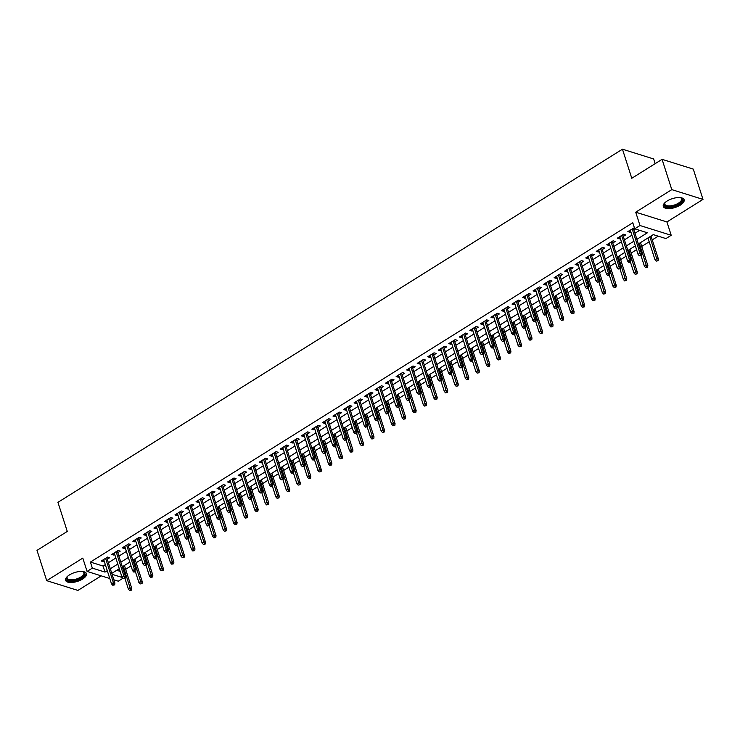<?xml version="1.0" encoding="UTF-8"?>
<svg xmlns="http://www.w3.org/2000/svg" width="740" height="740" viewBox="0 0 740 740"><rect width="100%" height="100%" fill="white"/><g stroke="black" fill="none" stroke-linecap="round" stroke-linejoin="round"><path stroke-width="1.11" d="M82.603 579.041A10.952 4.634 162.2 0 0 86.451 573.63A10.952 4.634 162.2 0 0 79.929 571.493A10.952 4.634 162.2 0 0 69.44 574.924A10.952 4.634 162.2 0 0 65.592 580.327A10.952 4.634 162.2 0 0 72.113 582.463A10.952 4.634 162.2 0 0 82.603 579.041M680.282 205.137A10.952 4.634 162.2 0 0 684.13 199.726A10.952 4.634 162.2 0 0 677.609 197.589A10.952 4.634 162.2 0 0 667.129 201.021A10.952 4.634 162.2 0 0 663.28 206.423A10.952 4.634 162.2 0 0 669.802 208.56A10.952 4.634 162.2 0 0 680.282 205.137M122.942 578.273L118.28 581.187L113.849 579.799M655.168 163.651L653.66 158.961L622.451 149.203L57.942 502.349L67.275 531.431L37 550.375L46.722 580.669L77.931 590.428L101.223 575.85M622.451 149.203L631.784 178.275L662.069 159.34L693.278 169.099L703 199.393L671.791 189.625L635.725 212.195L639.998 225.524L671.208 235.283L665.945 238.576L653.291 234.626L638.38 243.95M635.725 212.195L666.925 221.954L703 199.393M666.925 221.954L671.208 235.283M125.652 569.31L131.045 565.934M136.179 562.715L141.571 559.338M146.714 556.129L152.107 552.752M157.241 549.543L162.643 546.166M167.776 542.947L173.169 539.58M178.312 536.361L183.705 532.985M188.839 529.775L194.232 526.399M199.375 523.189L204.767 519.813M209.901 516.594L215.303 513.218M220.437 510.008L225.829 506.632M230.972 503.422L236.365 500.046M241.499 496.827L246.892 493.46M252.035 490.241L257.428 486.865M262.561 483.655L267.954 480.279M273.097 477.069L278.49 473.693M283.624 470.474L289.026 467.097M294.159 463.888L299.552 460.511M304.695 457.302L310.088 453.925M315.221 450.706L320.614 447.339M325.757 444.12L331.15 440.744M336.284 437.534L341.686 434.158M346.82 430.948L352.212 427.572M357.355 424.353L362.748 420.977M367.882 417.767L373.275 414.391M378.418 411.181L383.81 407.805M388.944 404.586L394.337 401.219M399.48 398L404.873 394.624M410.006 391.414L415.408 388.038M420.542 384.828L425.935 381.452M431.078 378.233L436.471 374.856M441.604 371.647L446.997 368.27M452.14 365.061L457.533 361.684M462.667 358.465L468.069 355.098M473.202 351.879L478.595 348.503M483.738 345.293L489.131 341.917M494.265 338.707L499.657 335.331M504.8 332.112L510.193 328.736M515.327 325.526L520.72 322.15M525.863 318.94L531.255 315.564M536.389 312.345L541.791 308.978M546.925 305.759L552.317 302.382M557.461 299.173L562.853 295.796M567.987 292.587L573.38 289.211M578.523 285.992L583.916 282.615M589.049 279.406L594.451 276.029M599.585 272.82L604.978 269.443M610.121 266.224L615.514 262.857M620.647 259.638L626.04 256.262M631.183 253.052L636.576 249.676M641.71 246.466L649.211 241.767M652.245 239.871L658.193 236.153M662.069 159.34L671.791 189.625M107.245 559.255L109.677 557.729L107.568 557.072L101.251 561.022L103.359 561.679L104.21 561.151M117.78 552.66L120.213 551.143L118.104 550.477L111.786 554.436L113.895 555.093L114.746 554.556M128.307 546.074L130.74 544.548L128.631 543.891L122.313 547.85L124.422 548.507L125.273 547.97M138.843 539.488L141.275 537.962L139.166 537.305L132.849 541.255L134.958 541.921L135.809 541.384M149.378 532.893L151.811 531.376L149.702 530.719L143.375 534.668L145.484 535.325L146.344 534.798M159.905 526.307L162.338 524.79L160.228 524.124L153.911 528.082L156.02 528.739L156.871 528.203M170.44 519.721L172.873 518.194L170.764 517.538L164.447 521.487L166.556 522.153L167.406 521.617M180.967 513.135L183.4 511.608L181.291 510.952L174.973 514.901L177.082 515.558L177.933 515.031M191.503 506.539L193.936 505.022L191.827 504.356L185.509 508.315L187.618 508.972L188.469 508.435M202.029 499.953L204.462 498.427L202.362 497.77L196.035 501.729L198.144 502.386L199.005 501.849M212.565 493.367L214.998 491.841L212.889 491.184L206.571 495.134L208.68 495.8L209.531 495.263M223.101 486.772L225.534 485.255L223.424 484.598L217.107 488.548L219.207 489.205L220.067 488.678M233.627 480.186L236.06 478.669L233.951 478.003L227.633 481.962L229.742 482.619L230.593 482.082M244.163 473.6L246.596 472.074L244.487 471.417L238.169 475.367L240.278 476.033L241.129 475.496M254.689 467.014L257.122 465.488L255.013 464.831L248.696 468.781L250.804 469.438L251.656 468.91M265.225 460.419L267.658 458.902L265.549 458.236L259.231 462.195L261.34 462.852L262.191 462.315M275.761 453.833L278.194 452.307L276.085 451.65L269.758 455.609L271.867 456.266L272.727 455.729M286.288 447.247L288.72 445.721L286.611 445.064L280.293 449.014L282.403 449.68L283.254 449.143M296.823 440.651L299.256 439.135L297.147 438.478L290.829 442.428L292.938 443.084L293.789 442.557M307.35 434.065L309.782 432.549L307.674 431.882L301.356 435.842L303.465 436.498L304.316 435.962M317.886 427.48L320.318 425.953L318.209 425.296L311.892 429.246L314 429.912L314.851 429.376M328.412 420.894L330.845 419.367L328.745 418.711L322.418 422.66L324.527 423.317L325.387 422.79M338.948 414.298L341.381 412.781L339.272 412.115L332.954 416.074L335.063 416.731L335.914 416.195M349.483 407.712L351.916 406.186L349.807 405.529L343.49 409.479L345.589 410.145L346.45 409.608M360.01 401.126L362.443 399.6L360.334 398.943L354.016 402.893L356.125 403.559L356.976 403.023M370.546 394.531L372.979 393.014L370.87 392.357L364.552 396.307L366.661 396.964L367.512 396.437M381.072 387.945L383.505 386.428L381.396 385.762L375.078 389.721L377.187 390.378L378.038 389.841M391.608 381.359L394.041 379.833L391.932 379.176L385.614 383.126L387.723 383.792L388.574 383.255M402.144 374.773L404.577 373.247L402.468 372.59L396.141 376.54L398.25 377.197L399.11 376.669M412.67 368.178L415.103 366.661L412.994 365.995L406.676 369.954L408.785 370.611L409.636 370.074M423.206 361.592L425.639 360.065L423.53 359.409L417.212 363.358L419.321 364.025L420.172 363.488M433.733 355.006L436.165 353.48L434.056 352.823L427.739 356.772L429.848 357.439L430.699 356.902M444.268 348.411L446.701 346.894L444.592 346.237L438.274 350.187L440.383 350.843L441.234 350.316M454.795 341.825L457.228 340.308L455.128 339.642L448.801 343.601L450.91 344.257L451.77 343.721M465.331 335.239L467.763 333.712L465.654 333.055L459.337 337.005L461.446 337.671L462.296 337.135M475.866 328.653L478.299 327.126L476.19 326.47L469.872 330.419L471.972 331.076L472.832 330.549M486.393 322.057L488.826 320.54L486.716 319.874L480.399 323.833L482.508 324.49L483.359 323.954M496.929 315.471L499.361 313.945L497.252 313.288L490.935 317.238L493.043 317.904L493.895 317.368M507.455 308.885L509.888 307.359L507.779 306.702L501.461 310.652L503.57 311.309L504.421 310.782M517.991 302.29L520.423 300.773L518.315 300.116L511.997 304.066L514.106 304.723L514.957 304.186M528.527 295.704L530.959 294.187L528.85 293.521L522.523 297.48L524.632 298.137L525.493 297.6M539.053 289.118L541.486 287.592L539.377 286.935L533.059 290.885L535.168 291.551L536.019 291.014M549.589 282.532L552.021 281.006L549.913 280.349L543.595 284.299L545.704 284.956L546.555 284.428M560.115 275.937L562.548 274.42L560.439 273.754L554.121 277.713L556.23 278.37L557.081 277.833M570.651 269.351L573.084 267.825L570.975 267.168L564.657 271.118L566.766 271.784L567.617 271.247M581.178 262.765L583.61 261.239L581.51 260.582L575.184 264.532L577.293 265.188L578.153 264.661M591.713 256.17L594.146 254.653L592.037 253.996L585.719 257.946L587.828 258.602L588.679 258.066M602.249 249.584L604.682 248.067L602.573 247.4L596.255 251.36L598.355 252.016L599.215 251.48M612.776 242.998L615.208 241.471L613.099 240.814L606.782 244.764L608.89 245.43L609.741 244.894M623.311 236.412L625.744 234.885L623.635 234.228L617.317 238.178L619.426 238.835L620.277 238.308M116.707 570.309L120.148 571.382M636.899 239.335L647.389 232.776L634.735 228.817L632.793 222.758L90.4 562.076L103.045 566.035L105.321 564.611M108.355 562.715L115.856 558.015M118.89 556.119L126.392 551.429M129.417 549.533L136.919 544.844M139.953 542.947L147.454 538.258M150.488 536.352L157.981 531.662M161.015 529.766L168.517 525.076M171.551 523.18L179.052 518.49M182.077 516.594L189.579 511.895M192.613 509.999L200.115 505.309M203.149 503.413L210.641 498.723M213.675 496.827L221.177 492.137M224.211 490.232L231.703 485.542M234.737 483.646L242.239 478.956M245.273 477.06L252.775 472.37M255.8 470.474L263.301 465.775M266.335 463.878L273.837 459.189M276.871 457.292L284.364 452.603M287.397 450.706L294.899 446.017M297.933 444.111L305.435 439.421M308.46 437.525L315.962 432.835M318.996 430.939L326.497 426.249M329.531 424.353L337.024 419.654M340.058 417.758L347.56 413.068M350.594 411.172L358.086 406.482M361.12 404.586L368.622 399.896M371.656 397.99L379.157 393.301M382.182 391.404L389.684 386.715M392.718 384.819L400.22 380.129M403.254 378.233L410.746 373.534M413.78 371.637L421.282 366.947M424.316 365.051L431.818 360.361M434.843 358.465L442.344 353.776M445.378 351.87L452.88 347.18M455.914 345.284L463.407 340.594M466.44 338.698L473.942 334.008M476.976 332.112L484.469 327.413M487.503 325.517L495.005 320.827M498.038 318.931L505.54 314.241M508.565 312.345L516.067 307.655M519.101 305.75L526.602 301.06M529.637 299.164L537.129 294.474M540.163 292.578L547.665 287.888M550.699 285.992L558.201 281.293M561.225 279.396L568.727 274.707M571.761 272.81L579.263 268.121M582.297 266.224L589.789 261.535M592.823 259.629L600.325 254.939M603.359 253.043L610.851 248.353M613.885 246.457L621.387 241.767M624.421 239.871L631.923 235.172M634.948 233.276L639.638 230.353M634.374 227.707L627.844 231.592L629.953 232.249L630.804 231.713M633.838 229.816L635.207 228.965M109.798 578.532L87.08 571.428L82.797 558.099L46.722 580.669M87.08 571.428L92.343 568.135L104.997 572.094L107.272 570.67M90.4 562.076L92.343 568.135M634.735 228.817L639.998 225.524M112.082 574.305L122.239 577.487M635.346 245.846L627.844 250.536M624.81 252.433L617.317 257.132M614.283 259.028L606.782 263.718M603.748 265.614L596.255 270.304M593.221 272.2L585.719 276.889M582.685 278.795L575.184 283.485M572.159 285.381L564.657 290.071M561.623 291.967L554.121 296.657M551.087 298.553L543.595 303.252M540.561 305.148L533.059 309.838M530.025 311.734L522.523 316.424M519.499 318.32L511.997 323.01M508.963 324.916L501.461 329.605M498.427 331.502L490.935 336.191M487.901 338.088L480.399 342.777M477.365 344.674L469.872 349.373M466.838 351.269L459.337 355.959M456.303 357.855L448.801 362.545M445.776 364.441L438.274 369.131M435.24 371.036L427.739 375.726M424.704 377.622L417.212 382.312M414.178 384.208L406.676 388.898M403.642 390.794L396.141 395.493M393.116 397.389L385.614 402.079M382.58 403.975L375.078 408.665M372.044 410.561L364.552 415.251M361.518 417.157L354.016 421.846M350.982 423.743L343.49 428.432M340.456 430.329L332.954 435.018M329.92 436.914L322.418 441.614M319.393 443.51L311.892 448.2M308.858 450.096L301.356 454.786M298.322 456.682L290.829 461.381M287.795 463.277L280.293 467.967M277.26 469.863L269.758 474.553M266.733 476.449L259.231 481.139M256.197 483.035L248.696 487.734M245.661 489.63L238.169 494.32M235.135 496.216L227.633 500.906M224.599 502.802L217.107 507.501M214.073 509.398L206.571 514.087M203.537 515.984L196.035 520.673M193.011 522.57L185.509 527.259M182.475 529.165L174.973 533.855M171.939 535.751L164.447 540.441M161.412 542.337L153.911 547.027M150.877 548.923L143.375 553.622M140.35 555.518L132.849 560.208M129.815 562.104L122.313 566.794M119.279 568.69L111.786 573.38M110.306 568.773L117.799 564.074M120.833 562.178L128.335 557.488M131.369 555.592L138.861 550.902M141.895 549.006L149.397 544.316M152.431 542.411L159.933 537.721M162.967 535.825L170.459 531.135M173.493 529.239L180.995 524.549M184.029 522.653L191.521 517.954M194.555 516.058L202.057 511.368M205.091 509.471L212.593 504.782M215.618 502.885L223.119 498.196M226.153 496.29L233.655 491.601M236.689 489.704L244.182 485.015M247.215 483.118L254.717 478.429M257.751 476.532L265.244 471.833M268.278 469.937L275.779 465.247M278.814 463.351L286.315 458.661M289.349 456.765L296.842 452.075M299.876 450.17L307.377 445.48M310.411 443.584L317.904 438.894M320.938 436.998L328.44 432.308M331.474 430.412L338.976 425.713M342 423.817L349.502 419.127M352.536 417.231L360.038 412.541M363.072 410.644L370.564 405.955M373.598 404.049L381.1 399.36M384.134 397.463L391.627 392.774M394.661 390.877L402.162 386.188M405.196 384.291L412.698 379.592M415.732 377.696L423.225 373.006M426.259 371.11L433.76 366.42M436.794 364.524L444.287 359.834M447.321 357.929L454.822 353.239M457.857 351.343L465.358 346.653M468.383 344.757L475.885 340.067M478.919 338.171L486.421 333.472M489.454 331.575L496.947 326.886M499.981 324.989L507.483 320.3M510.517 318.404L518.009 313.714M521.043 311.808L528.545 307.118M531.579 305.222L539.081 300.532M542.115 298.636L549.607 293.947M552.641 292.05L560.143 287.351M563.177 285.455L570.67 280.765M573.704 278.869L581.205 274.179M584.239 272.283L591.741 267.593M594.766 265.688L602.268 260.998M605.302 259.102L612.803 254.412M615.837 252.516L623.33 247.826M626.364 245.93L633.865 241.231M103.045 566.035L104.997 572.094M629.426 230.603L629.953 232.249M618.89 237.189L619.426 238.835M608.363 243.775L608.89 245.43M597.827 250.37L598.355 252.016M587.301 256.956L587.828 258.602M576.765 263.542L577.293 265.188M566.239 270.137L566.766 271.784M555.703 276.723L556.23 278.37M545.167 283.309L545.704 284.956M534.641 289.904L535.168 291.551M524.105 296.49L524.632 298.137M513.579 303.076L514.106 304.723M503.043 309.662L503.57 311.309M492.507 316.257L493.043 317.904M481.98 322.844L482.508 324.49M471.445 329.43L471.972 331.076M460.918 336.025L461.446 337.671M450.382 342.611L450.91 344.257M439.856 349.197L440.383 350.843M429.32 355.783L429.848 357.439M418.785 362.378L419.321 364.025M408.258 368.964L408.785 370.611M397.722 375.55L398.25 377.197M387.196 382.145L387.723 383.792M376.66 388.731L377.187 390.378M366.124 395.317L366.661 396.964M355.598 401.903L356.125 403.559M345.062 408.499L345.589 410.145M334.536 415.085L335.063 416.731M324 421.671L324.527 423.317M313.473 428.266L314 429.912M302.938 434.852L303.465 436.498M292.402 441.438L292.938 443.084M281.875 448.024L282.403 449.68M271.339 454.619L271.867 456.266M260.813 461.205L261.34 462.852M250.277 467.791L250.804 469.438M239.742 474.386L240.278 476.033M229.215 480.972L229.742 482.619M218.679 487.558L219.207 489.205M208.153 494.144L208.68 495.8M197.617 500.74L198.144 502.386M187.09 507.326L187.618 508.972M176.555 513.912L177.082 515.558M166.019 520.507L166.556 522.153M155.493 527.093L156.02 528.739M144.957 533.679L145.484 535.325M134.43 540.265L134.958 541.921M123.895 546.86L124.422 548.507M113.359 553.446L113.895 555.093M102.832 560.032L103.359 561.679M640.415 255.171L639.36 255.827L641.256 255.429L640.415 255.171L639.989 253.228L638.093 254.412L630.277 230.066M632.173 228.882L639.989 253.228L641.506 253.7L633.311 228.17M641.256 255.429L641.506 253.7M638.093 254.412L639.36 255.827M656.232 261.109L658.128 260.711L656.232 261.109L654.965 259.685L656.861 258.5L658.378 258.982L651.015 236.042M657.277 260.443L649.877 236.754M654.965 259.685L647.981 237.947M658.378 258.982L658.128 260.711M680.375 197.617A9.481 4.005 -17.8 0 1 680.809 197.765A9.481 4.005 -17.8 0 1 679.089 203.888A9.481 4.005 -17.8 0 1 668.081 206.867A9.481 4.005 -17.8 0 1 664.844 202.89A9.481 4.005 -17.8 0 1 665.103 202.529M665.084 202.547A8.778 3.709 162.2 0 0 664.844 204.185A8.778 3.709 162.2 0 0 670.07 205.896A8.778 3.709 162.2 0 0 678.469 203.149A8.778 3.709 162.2 0 0 681.559 198.82A8.778 3.709 162.2 0 0 680.412 197.626M663.179 205.776A10.887 4.597 162.2 0 0 679.93 204.148A10.887 4.597 162.2 0 0 683.834 199.143M82.695 571.53A9.481 4.005 -17.8 0 1 83.121 571.668A9.481 4.005 -17.8 0 1 82.899 576.71A9.481 4.005 -17.8 0 1 72.4 580.752A9.481 4.005 -17.8 0 1 67.155 576.793A9.481 4.005 -17.8 0 1 67.423 576.432M67.405 576.451A8.778 3.709 162.2 0 0 67.155 578.088A8.778 3.709 162.2 0 0 72.446 579.799A8.778 3.709 162.2 0 0 83.87 572.723A8.778 3.709 162.2 0 0 82.723 571.539M65.499 579.688A10.887 4.597 162.2 0 0 71.909 581.455A10.887 4.597 162.2 0 0 86.154 573.056M629.879 261.757L628.824 262.413L630.721 262.025L629.879 261.757L629.462 259.814L627.566 260.998L619.75 236.652M621.646 235.468L629.462 259.814L630.98 260.286L622.784 234.756M630.721 262.025L630.98 260.286M627.566 260.998L628.824 262.413M619.352 268.343L618.298 269.009L620.194 268.611L619.352 268.343L618.927 266.4L617.03 267.584L609.214 243.247M611.111 242.063L618.927 266.4L620.444 266.881L612.248 241.351M620.194 268.611L620.444 266.881M617.03 267.584L618.298 269.009M608.817 274.938L607.762 275.595L609.658 275.197L608.817 274.938L608.391 272.995L606.504 274.179L598.688 249.833M600.584 248.649L608.391 272.995L609.917 273.467L601.712 247.937M609.658 275.197L609.917 273.467M606.504 274.179L607.762 275.595M598.281 281.524L597.236 282.18L599.132 281.792L598.281 281.524L597.865 279.581L595.968 280.765L588.152 256.419M590.048 255.235L597.865 279.581L599.382 280.053L591.186 254.523M599.132 281.792L599.382 280.053M595.968 280.765L597.236 282.18M645.696 267.695L647.593 267.297L645.696 267.695L644.429 266.28L646.325 265.087L647.842 265.568L640.479 242.637M646.751 267.038L639.341 243.349M644.429 266.28L640.997 255.596M647.842 265.568L647.593 267.297M635.16 274.281L637.057 273.883L635.16 274.281L633.903 272.866L635.799 271.682L637.316 272.154L629.953 249.223M636.215 273.624L628.815 249.935M633.903 272.866L630.471 262.182M637.316 272.154L637.057 273.883M624.634 280.867L626.53 280.479L624.634 280.867L623.367 279.452L625.263 278.268L626.78 278.739L619.417 255.809M625.688 280.21L618.279 256.521M623.367 279.452L619.935 268.768M626.78 278.739L626.53 280.479M614.098 287.462L615.995 287.065L614.098 287.462L612.84 286.047L614.727 284.854L616.254 285.335L608.89 262.404M615.153 286.805L607.753 263.116M612.84 286.047L609.409 275.363M616.254 285.335L615.995 287.065M587.754 288.11L586.7 288.776L588.596 288.378L587.754 288.11L587.329 286.167L585.433 287.351L577.616 263.014M579.513 261.821L587.329 286.167L588.846 286.639L580.65 261.118M588.596 288.378L588.846 286.639M585.433 287.351L586.7 288.776M603.572 294.048L605.468 293.651L603.572 294.048L602.304 292.633L604.201 291.449L605.718 291.921L598.355 268.99M604.617 293.392L597.217 269.702M602.304 292.633L598.873 281.949M605.718 291.921L605.468 293.651M577.219 294.705L576.164 295.362L578.06 294.964L577.219 294.705L576.802 292.753L574.906 293.947L567.09 269.601M568.986 268.417L576.802 292.753L578.319 293.234L570.124 267.704M578.06 294.964L578.319 293.234M574.906 293.947L576.164 295.362M593.036 300.634L594.932 300.246L593.036 300.634L591.769 299.219L593.665 298.035L595.182 298.507L587.819 275.576M594.091 299.978L586.691 276.288M591.769 299.219L588.346 288.535M595.182 298.507L594.932 300.246M566.692 301.291L565.638 301.948L567.534 301.55L566.692 301.291L566.266 299.349L564.37 300.532L556.554 276.187M558.45 275.002L566.266 299.349L567.784 299.82L559.588 274.29M567.534 301.55L567.784 299.82M564.37 300.532L565.638 301.948M582.5 307.23L584.396 306.832L582.5 307.23L581.242 305.805L583.139 304.621L584.655 305.102L577.293 282.162M583.555 306.564L576.155 282.874M581.242 305.805L577.811 295.121M584.655 305.102L584.396 306.832M556.156 307.877L555.102 308.534L556.998 308.145L556.156 307.877L555.74 305.935L553.844 307.118L546.028 282.782M547.924 281.589L555.74 305.935L557.257 306.406L549.062 280.876M556.998 308.145L557.257 306.406M553.844 307.118L555.102 308.534M571.974 313.815L573.87 313.418L571.974 313.815L570.707 312.4L572.603 311.207L574.12 311.688L566.757 288.757M573.028 313.159L565.619 289.47M570.707 312.4L567.275 301.716M574.12 311.688L573.87 313.418M545.63 314.463L544.575 315.129L546.471 314.731L545.63 314.463L545.204 312.521L543.308 313.704L535.492 289.368M537.388 288.184L545.204 312.521L546.721 313.002L538.526 287.471M546.471 314.731L546.721 313.002M543.308 313.704L544.575 315.129M561.438 320.401L563.334 320.004L561.438 320.401L560.18 318.986L562.076 317.802L563.593 318.274L556.23 295.343M562.493 319.745L555.093 296.055M560.18 318.986L556.748 308.303M563.593 318.274L563.334 320.004M535.094 321.058L534.04 321.715L535.936 321.317L535.094 321.058L534.668 319.116L532.772 320.3L524.956 295.954M526.852 294.77L534.668 319.116L536.186 319.588L527.99 294.058M535.936 321.317L536.186 319.588M532.772 320.3L534.04 321.715M550.912 326.988L552.808 326.599L550.912 326.988L549.644 325.572L551.541 324.388L553.058 324.86L545.695 301.929M551.966 326.331L544.557 302.642M549.644 325.572L546.212 314.889M553.058 324.86L552.808 326.599M524.558 327.644L523.513 328.301L525.409 327.913L524.558 327.644L524.142 325.702L522.246 326.886L514.429 302.54M516.326 301.356L524.142 325.702L525.659 326.174L517.463 300.644M525.409 327.913L525.659 326.174M522.246 326.886L523.513 328.301M540.376 333.583L542.272 333.185L540.376 333.583L539.109 332.168L541.005 330.974L542.522 331.455L535.168 308.525M541.43 332.926L534.03 309.237M539.109 332.168L535.686 321.484M542.522 331.455L542.272 333.185M514.032 334.23L512.977 334.896L514.874 334.499L514.032 334.23L513.606 332.288L511.71 333.472L503.894 309.135M505.79 307.942L513.606 332.288L515.123 332.76L506.928 307.239M514.874 334.499L515.123 332.76M511.71 333.472L512.977 334.896M529.849 340.169L531.745 339.771L529.849 340.169L528.582 338.754L530.478 337.57L531.995 338.041L524.632 315.111M530.895 339.512L523.495 315.823M528.582 338.754L525.15 328.07M531.995 338.041L531.745 339.771M503.496 340.825L502.441 341.482L504.338 341.085L503.496 340.825L503.08 338.874L501.184 340.067L493.367 315.721M495.263 314.537L503.08 338.874L504.597 339.355L496.401 313.825M504.338 341.085L504.597 339.355M501.184 340.067L502.441 341.482M519.313 346.755L521.21 346.366L519.313 346.755L518.046 345.339L519.942 344.156L521.46 344.627L514.096 321.697M520.368 346.098L512.959 322.409M518.046 345.339L514.615 334.656M521.46 344.627L521.21 346.366M492.97 347.411L491.915 348.068L493.811 347.671L492.97 347.411L492.544 345.469L490.648 346.653L482.832 322.307M484.728 321.123L492.544 345.469L494.061 345.941L485.865 320.411M493.811 347.671L494.061 345.941M490.648 346.653L491.915 348.068M508.778 353.35L510.674 352.952L508.778 353.35L507.52 351.925L509.416 350.742L510.933 351.223L503.57 328.282M509.832 352.684L502.432 328.995M507.52 351.925L504.088 341.242M510.933 351.223L510.674 352.952M482.434 353.998L481.379 354.654L483.276 354.266L482.434 353.998L482.008 352.055L480.112 353.239L472.305 328.902M474.192 327.709L482.008 352.055L483.535 352.527L475.33 326.997M483.276 354.266L483.535 352.527M480.112 353.239L481.379 354.654M498.251 359.936L500.148 359.538L498.251 359.936L496.984 358.521L498.88 357.328L500.397 357.809L493.034 334.878M499.306 359.279L491.897 335.59M496.984 358.521L493.552 347.837M500.397 357.809L500.148 359.538M471.898 360.584L470.853 361.25L472.749 360.852L471.898 360.584L471.482 358.641L469.586 359.825L461.769 335.488M463.666 334.304L471.482 358.641L472.999 359.122L464.803 333.592M472.749 360.852L472.999 359.122M469.586 359.825L470.853 361.25M487.716 366.522L489.612 366.124L487.716 366.522L486.457 365.107L488.345 363.923L489.871 364.394L482.508 341.464M488.77 365.865L481.37 342.176M486.457 365.107L483.026 354.423M489.871 364.394L489.612 366.124M461.371 367.179L460.317 367.836L462.213 367.438L461.371 367.179L460.946 365.236L459.05 366.42L451.233 342.074M453.13 340.89L460.946 365.236L462.463 365.708L454.268 340.178M462.213 367.438L462.463 365.708M459.05 366.42L460.317 367.836M477.189 373.108L479.085 372.72L477.189 373.108L475.922 371.693L477.818 370.509L479.335 370.981L471.972 348.05M478.234 372.451L470.834 348.762M475.922 371.693L472.49 361.009M479.335 370.981L479.085 372.72M450.836 373.765L449.781 374.421L451.678 374.033L450.836 373.765L450.42 371.822L448.523 373.006L440.707 348.66M442.603 347.476L450.42 371.822L451.937 372.294L443.741 346.764M451.678 374.033L451.937 372.294M448.523 373.006L449.781 374.421M466.653 379.703L468.55 379.305L466.653 379.703L465.386 378.288L467.282 377.095L468.799 377.576L461.436 354.645M467.708 379.046L460.308 355.357M465.386 378.288L461.964 367.604M468.799 377.576L468.55 379.305M440.309 380.351L439.255 381.017L441.151 380.619L440.309 380.351L439.884 378.408L437.988 379.592L430.171 355.256M432.068 354.062L439.884 378.408L441.401 378.88L433.205 353.359M441.151 380.619L441.401 378.88M437.988 379.592L439.255 381.017M456.118 386.289L458.014 385.892L456.118 386.289L454.86 384.874L456.756 383.69L458.273 384.162L450.91 361.231M457.172 385.632L449.772 361.943M454.86 384.874L451.428 374.19M458.273 384.162L458.014 385.892M429.774 386.946L428.719 387.603L430.615 387.205L429.774 386.946L429.357 384.994L427.461 386.188L419.645 361.841M421.541 360.657L429.357 384.994L430.874 385.475L422.679 359.945M430.615 387.205L430.874 385.475M427.461 386.188L428.719 387.603M445.591 392.875L447.487 392.487L445.591 392.875L444.324 391.46L446.22 390.276L447.737 390.748L440.374 367.817M446.646 392.219L439.236 368.529M444.324 391.46L440.892 380.776M447.737 390.748L447.487 392.487M419.247 393.532L418.193 394.189L420.089 393.791L419.247 393.532L418.822 391.589L416.925 392.774L409.109 368.428M411.005 367.243L418.822 391.589L420.339 392.061L412.143 366.531M420.089 393.791L420.339 392.061M416.925 392.774L418.193 394.189M435.055 399.471L436.952 399.073L435.055 399.471L433.797 398.046L435.694 396.862L437.211 397.343L429.848 374.403M436.11 398.805L428.71 375.115M433.797 398.046L430.365 387.362M437.211 397.343L436.952 399.073M408.711 400.118L407.657 400.775L409.553 400.386L408.711 400.118L408.286 398.175L406.389 399.36L398.573 375.023M400.47 373.829L408.286 398.175L409.803 398.647L401.607 373.117M409.553 400.386L409.803 398.647M406.389 399.36L407.657 400.775M424.529 406.057L426.425 405.659L424.529 406.057L423.262 404.641L425.158 403.448L426.675 403.929L419.312 380.998M425.583 405.4L418.174 381.711M423.262 404.641L419.83 393.957M426.675 403.929L426.425 405.659M398.175 406.704L397.13 407.37L399.026 406.972L398.175 406.704L397.759 404.762L395.863 405.955L388.047 381.609M389.943 380.425L397.759 404.762L399.276 405.243L391.081 379.713M399.026 406.972L399.276 405.243M395.863 405.955L397.13 407.37M413.993 412.643L415.889 412.245L413.993 412.643L412.726 411.227L414.622 410.043L416.139 410.515L408.785 387.584M415.048 411.986L407.648 388.296M412.726 411.227L409.303 400.543M416.139 410.515L415.889 412.245M387.649 413.299L386.595 413.956L388.491 413.558L387.649 413.299L387.224 411.357L385.327 412.541L377.511 388.195M379.407 387.011L387.224 411.357L388.74 411.829L380.545 386.299M388.491 413.558L388.74 411.829M385.327 412.541L386.595 413.956M403.467 419.229L405.363 418.84L403.467 419.229L402.199 417.813L404.096 416.629L405.613 417.101L398.25 394.17M404.512 418.572L397.112 394.882M402.199 417.813L398.768 407.13M405.613 417.101L405.363 418.84M377.113 419.885L376.059 420.542L377.955 420.154L377.113 419.885L376.697 417.943L374.801 419.127L366.985 394.781M368.881 393.597L376.697 417.943L378.214 418.414L370.019 392.885M377.955 420.154L378.214 418.414M374.801 419.127L376.059 420.542M366.587 426.471L365.532 427.137L367.429 426.74L366.587 426.471L366.161 424.529L364.265 425.713L356.449 401.376M358.345 400.183L366.161 424.529L367.678 425L359.483 399.48M367.429 426.74L367.678 425M364.265 425.713L365.532 427.137M356.051 433.067L354.996 433.723L356.893 433.325L356.051 433.067L355.625 431.115L353.729 432.308L345.922 407.962M347.809 406.778L355.625 431.115L357.152 431.596L348.947 406.066M356.893 433.325L357.152 431.596M353.729 432.308L354.996 433.723M392.931 425.824L394.827 425.426L392.931 425.824L391.664 424.409L393.56 423.215L395.077 423.696L387.714 400.766M393.985 425.167L386.576 401.478M391.664 424.409L388.232 413.725M395.077 423.696L394.827 425.426M382.395 432.41L384.291 432.012L382.395 432.41L381.137 430.995L383.033 429.811L384.55 430.282L377.187 407.351M383.45 431.753L376.05 408.064M381.137 430.995L377.705 420.311M384.55 430.282L384.291 432.012M371.868 438.996L373.765 438.607L371.868 438.996L370.601 437.581L372.498 436.397L374.014 436.868L366.651 413.938M372.923 438.339L365.514 414.65M370.601 437.581L367.17 426.897M374.014 436.868L373.765 438.607M345.515 439.653L344.47 440.309L346.366 439.911L345.515 439.653L345.099 437.71L343.203 438.894L335.387 414.548M337.283 413.364L345.099 437.71L346.616 438.182L338.421 412.652M346.366 439.911L346.616 438.182M343.203 438.894L344.47 440.309M361.333 445.591L363.229 445.193L361.333 445.591L360.075 444.167L361.962 442.983L363.488 443.464L356.125 420.524M362.387 444.925L354.987 421.236M360.075 444.167L356.643 433.483M363.488 443.464L363.229 445.193M334.989 446.239L333.934 446.895L335.831 446.507L334.989 446.239L334.563 444.296L332.667 445.48L324.851 421.143M326.747 419.95L334.563 444.296L336.08 444.768L327.885 419.238M335.831 446.507L336.08 444.768M332.667 445.48L333.934 446.895M350.806 452.177L352.703 451.779L350.806 452.177L349.539 450.762L351.435 449.569L352.952 450.05L345.589 427.119M351.851 451.52L344.452 427.831M349.539 450.762L346.107 440.078M352.952 450.05L352.703 451.779M324.453 452.825L323.399 453.49L325.295 453.093L324.453 452.825L324.037 450.882L322.141 452.075L314.324 427.729M316.221 426.545L324.037 450.882L325.554 451.363L317.358 425.833M325.295 453.093L325.554 451.363M322.141 452.075L323.399 453.49M340.271 458.763L342.167 458.365L340.271 458.763L339.003 457.348L340.9 456.164L342.417 456.636L335.054 433.705M341.325 458.106L333.925 434.417M339.003 457.348L335.581 446.664M342.417 456.636L342.167 458.365M313.927 459.42L312.872 460.077L314.768 459.679L313.927 459.42L313.501 457.477L311.605 458.661L303.789 434.315M305.685 433.131L313.501 457.477L315.018 457.949L306.822 432.419M314.768 459.679L315.018 457.949M311.605 458.661L312.872 460.077M329.735 465.349L331.631 464.961L329.735 465.349L328.477 463.934L330.373 462.75L331.89 463.221L324.527 440.291M330.789 464.692L323.389 441.003M328.477 463.934L325.045 453.25M331.89 463.221L331.631 464.961M303.391 466.006L302.336 466.663L304.233 466.274L303.391 466.006L302.975 464.063L301.078 465.247L293.262 440.901M295.158 439.717L302.975 464.063L304.492 464.535L296.296 439.005M304.233 466.274L304.492 464.535M301.078 465.247L302.336 466.663M319.208 471.944L321.105 471.546L319.208 471.944L317.941 470.529L319.837 469.336L321.354 469.817L313.991 446.886M320.263 471.288L312.854 447.598M317.941 470.529L314.509 459.845M321.354 469.817L321.105 471.546M292.864 472.592L291.81 473.258L293.706 472.86L292.864 472.592L292.439 470.649L290.543 471.833L282.726 447.496M284.623 446.303L292.439 470.649L293.956 471.13L285.76 445.6M293.706 472.86L293.956 471.13M290.543 471.833L291.81 473.258M308.673 478.53L310.569 478.132L308.673 478.53L307.414 477.115L309.311 475.931L310.828 476.403L303.465 453.472M309.727 477.874L302.327 454.184M307.414 477.115L303.983 466.431M310.828 476.403L310.569 478.132M282.329 479.187L281.274 479.844L283.17 479.446L282.329 479.187L281.903 477.235L280.007 478.429L272.19 454.082M274.087 452.899L281.903 477.235L283.42 477.716L275.225 452.186M283.17 479.446L283.42 477.716M280.007 478.429L281.274 479.844M298.146 485.116L300.042 484.728L298.146 485.116L296.879 483.701L298.775 482.517L300.292 482.989L292.929 460.058M299.2 484.46L291.791 460.77M296.879 483.701L293.447 473.017M300.292 482.989L300.042 484.728M271.793 485.773L270.748 486.43L272.644 486.032L271.793 485.773L271.377 483.83L269.48 485.015L261.664 460.668M263.56 459.485L271.377 483.83L272.894 484.302L264.698 458.772M272.644 486.032L272.894 484.302M269.48 485.015L270.748 486.43M287.61 491.712L289.507 491.314L287.61 491.712L286.343 490.287L288.239 489.103L289.756 489.584L282.403 466.644M288.665 491.046L281.265 467.356M286.343 490.287L282.921 479.603M289.756 489.584L289.507 491.314M261.266 492.359L260.212 493.016L262.108 492.627L261.266 492.359L260.841 490.416L258.945 491.601L251.128 467.264M253.025 466.071L260.841 490.416L262.358 490.888L254.162 465.358M262.108 492.627L262.358 490.888M258.945 491.601L260.212 493.016M277.084 498.298L278.98 497.9L277.084 498.298L275.817 496.882L277.713 495.698L279.23 496.17L271.867 473.239M278.129 497.641L270.729 473.952M275.817 496.882L272.385 486.199M279.23 496.17L278.98 497.9M250.731 498.954L249.676 499.611L251.572 499.213L250.731 498.954L250.314 497.002L248.418 498.196L240.602 473.85M242.498 472.666L250.314 497.002L251.831 497.484L243.636 471.954M251.572 499.213L251.831 497.484M248.418 498.196L249.676 499.611M266.548 504.884L268.444 504.495L266.548 504.884L265.281 503.468L267.177 502.284L268.694 502.756L261.331 479.825M267.603 504.227L260.193 480.538M265.281 503.468L261.849 492.785M268.694 502.756L268.444 504.495M240.204 505.54L239.15 506.197L241.046 505.799L240.204 505.54L239.779 503.598L237.882 504.782L230.066 480.436M231.962 479.252L239.779 503.598L241.296 504.07L233.1 478.54M241.046 505.799L241.296 504.07M237.882 504.782L239.15 506.197M256.012 511.47L257.909 511.081L256.012 511.47L254.754 510.054L256.65 508.87L258.168 509.342L250.804 486.411M257.067 510.813L249.667 487.124M254.754 510.054L251.322 499.371M258.168 509.342L257.909 511.081M229.668 512.126L228.614 512.783L230.51 512.395L229.668 512.126L229.243 510.184L227.347 511.368L219.54 487.022M221.427 485.838L229.243 510.184L230.769 510.655L222.564 485.126M230.51 512.395L230.769 510.655M227.347 511.368L228.614 512.783M245.486 518.065L247.382 517.667L245.486 518.065L244.219 516.649L246.115 515.456L247.632 515.937L240.269 493.007M246.54 517.408L239.131 493.719M244.219 516.649L240.787 505.966M247.632 515.937L247.382 517.667M219.133 518.712L218.087 519.378L219.983 518.981L219.133 518.712L218.716 516.77L216.82 517.954L209.004 493.617M210.9 492.424L218.716 516.77L220.233 517.251L212.038 491.721M219.983 518.981L220.233 517.251M216.82 517.954L218.087 519.378M234.95 524.651L236.846 524.253L234.95 524.651L233.692 523.236L235.579 522.052L237.105 522.523L229.742 499.593M236.005 523.994L228.605 500.305M233.692 523.236L230.26 512.552M237.105 522.523L236.846 524.253M208.606 525.308L207.552 525.964L209.448 525.567L208.606 525.308L208.181 523.356L206.284 524.549L198.468 500.203M200.364 499.019L208.181 523.356L209.697 523.837L201.502 498.307M209.448 525.567L209.697 523.837M206.284 524.549L207.552 525.964M224.424 531.237L226.32 530.848L224.424 531.237L223.156 529.822L225.053 528.638L226.57 529.109L219.207 506.179M225.469 530.58L218.069 506.891M223.156 529.822L219.725 519.138M226.57 529.109L226.32 530.848M198.07 531.894L197.016 532.55L198.912 532.153L198.07 531.894L197.654 529.951L195.758 531.135L187.942 506.789M189.838 505.605L197.654 529.951L199.171 530.423L190.976 504.893M198.912 532.153L199.171 530.423M195.758 531.135L197.016 532.55M213.888 537.832L215.784 537.434L213.888 537.832L212.621 536.408L214.517 535.224L216.034 535.705L208.671 512.764M214.942 537.166L207.542 513.477M212.621 536.408L209.198 525.724M216.034 535.705L215.784 537.434M187.544 538.48L186.489 539.136L188.386 538.748L187.544 538.48L187.118 536.537L185.222 537.721L177.406 513.384M179.302 512.191L187.118 536.537L188.635 537.009L180.44 511.479M188.386 538.748L188.635 537.009M185.222 537.721L186.489 539.136M203.352 544.418L205.248 544.02L203.352 544.418L202.094 543.003L203.99 541.819L205.507 542.291L198.144 519.36M204.406 543.761L197.006 520.072M202.094 543.003L198.662 532.319M205.507 542.291L205.248 544.02M177.008 545.075L175.954 545.732L177.85 545.334L177.008 545.075L176.592 543.123L174.696 544.316L166.879 519.97M168.776 518.786L176.592 543.123L178.109 543.604L169.913 518.074M177.85 545.334L178.109 543.604M174.696 544.316L175.954 545.732M192.826 551.004L194.722 550.615L192.826 551.004L191.558 549.589L193.454 548.405L194.972 548.877L187.608 525.946M193.88 550.347L186.471 526.658M191.558 549.589L188.126 538.905M194.972 548.877L194.722 550.615M166.482 551.661L165.427 552.317L167.323 551.92L166.482 551.661L166.056 549.718L164.16 550.902L156.344 526.556M158.24 525.372L166.056 549.718L167.573 550.19L159.378 524.66M167.323 551.92L167.573 550.19M164.16 550.902L165.427 552.317M182.29 557.599L184.186 557.202L182.29 557.599L181.032 556.175L182.928 554.991L184.445 555.462L177.082 532.532M183.344 556.933L175.944 533.244M181.032 556.175L177.6 545.491M184.445 555.462L184.186 557.202M155.946 558.247L154.891 558.904L156.787 558.515L155.946 558.247L155.52 556.304L153.624 557.488L145.808 533.142M147.704 531.958L155.52 556.304L157.037 556.776L148.842 531.246M156.787 558.515L157.037 556.776M153.624 557.488L154.891 558.904M171.763 564.185L173.66 563.788L171.763 564.185L170.496 562.77L172.392 561.577L173.909 562.058L166.546 539.127M172.818 563.529L165.409 539.839M170.496 562.77L167.064 552.086M173.909 562.058L173.66 563.788M145.41 564.833L144.365 565.499L146.261 565.101L145.41 564.833L144.994 562.89L143.097 564.074L135.281 539.738M137.178 538.544L144.994 562.89L146.511 563.371L138.315 537.841M146.261 565.101L146.511 563.371M143.097 564.074L144.365 565.499M161.228 570.771L163.124 570.374L161.228 570.771L159.96 569.356L161.857 568.172L163.374 568.644L156.02 545.713M162.282 570.115L154.882 546.425M159.96 569.356L156.538 558.672M163.374 568.644L163.124 570.374M134.883 571.428L133.829 572.085L135.725 571.687L134.883 571.428L134.458 569.476L132.562 570.67L124.746 546.324M126.642 545.14L134.458 569.476L135.975 569.957L127.779 544.427M135.725 571.687L135.975 569.957M132.562 570.67L133.829 572.085M150.701 577.357L152.597 576.969L150.701 577.357L149.434 575.942L151.33 574.758L152.847 575.23L145.484 552.299M151.746 576.701L144.346 553.011M149.434 575.942L146.002 565.258M152.847 575.23L152.597 576.969M124.348 578.014L123.293 578.671L125.19 578.273L124.348 578.014L123.931 576.072L122.035 577.255L114.219 552.909M116.115 551.726L123.931 576.072L125.449 576.543L117.253 551.013M125.19 578.273L125.449 576.543M122.035 577.255L123.293 578.671M140.165 583.952L142.062 583.555L140.165 583.952L138.898 582.528L140.794 581.344L142.311 581.825L134.948 558.894M141.22 583.287L133.81 559.597M138.898 582.528L135.466 571.844M142.311 581.825L142.062 583.555M113.821 584.6L112.767 585.257L114.663 584.868L113.821 584.6L113.396 582.658L111.5 583.841L103.683 559.505M105.58 558.312L113.396 582.658L114.913 583.129L106.717 557.599M114.663 584.868L114.913 583.129M111.5 583.841L112.767 585.257M129.63 590.538L131.526 590.141L129.63 590.538L128.371 589.123L130.268 587.939L131.785 588.411L124.422 565.48M130.684 589.882L123.284 566.192M128.371 589.123L124.94 578.44M131.785 588.411L131.526 590.141M673.372 198.348A8.778 3.709 -17.8 0 1 671.226 199.032M75.683 572.251A8.778 3.709 -17.8 0 1 73.538 572.945"/></g></svg>

